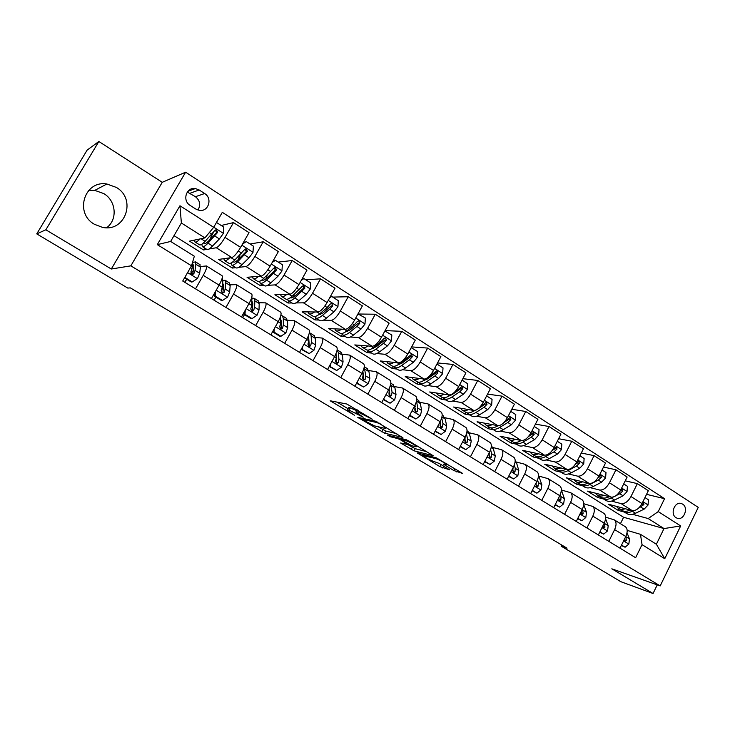 <?xml version="1.0" encoding="UTF-8"?>
<svg xmlns="http://www.w3.org/2000/svg" width="735" height="735" viewBox="0 0 735 735"><rect width="100%" height="100%" fill="white"/><g stroke="black" fill="none" stroke-linecap="round" stroke-linejoin="round"><path stroke-width="1.1" d="M372.323 419.235L346.865 404.029L330.153 400.786L354.463 415.238L347.159 410.185L349.024 410.084L363.228 417.204L355.878 412.087L357.826 411.977L372.323 419.235M116.341 187.416L106.869 183.998C84.406 180.011 74.134 213.168 94.447 224.294L102.422 227.354C125.317 232.554 136.885 199.13 116.341 187.416M106.667 227.712C117.775 219.765 116.231 200.857 103.819 193.599L94.787 190.383L88.604 190.53M682.64 504.137L681.382 503.539C674.748 501.049 669.787 514.142 676.044 517.688L677.229 518.249C683.872 520.793 688.87 507.729 682.64 504.137M453.835 470.538L462.719 473.478L436.351 457.859L417.131 452.879L439.907 466.633L449.554 469.775L439.19 463.445L433.071 461.167C428.808 459.531 425.299 457.629 422.524 455.443L435.671 458.566C440.035 460.22 443.628 462.168 446.467 464.41L443.389 464.143L453.835 470.538L454.836 468.618M611.814 568.817L653.047 593.512L620.854 581.707L561.127 546.142L567.016 548.181L130.38 287.881L127.761 288.074L36.75 233.877L45.836 229.798L111.307 269.01L130.848 265.849L660.186 585.914L611.814 568.817M402.78 437.665L375.3 421.137L357.77 417.333L384.662 433.218L402.89 437.454M409.23 441.175L433.237 455.746L414.09 450.84L400.639 443.003L408.421 444.693L400.887 440.044L397.947 438.639L390.386 436.746L387.593 435.221L406.216 439.732L409.23 441.175M190.181 205.432L195.694 208.979L199.213 210.329C208.391 212.231 212.874 198.349 204.652 193.535L199.167 189.97L195.381 188.546C186.249 186.828 181.958 200.701 190.181 205.432M130.848 265.849L185.624 172.192L698.25 507.38L660.186 585.914M191.513 265.794L157.308 244.626L179.956 205.763L213.674 227.317L204.909 237.91L181.37 223.008L170.649 241.457L194.343 256.23L191.513 265.794L182.73 281.036L635.637 557.727L642.041 544.653L640.47 534.327L656.373 544.24L664.017 528.566L648.206 518.561L632.559 514.298M646.552 494.343L664.559 498.688L222.31 212.323L213.674 227.317M664.559 498.688L658.238 511.597L680.674 525.938L664.752 558.71L642.041 544.653M111.307 269.01L162.242 182.317L98.848 141.487L45.836 229.798M98.848 141.487L87.134 150.105L36.75 233.877M653.047 593.512L657.237 584.876M162.242 182.317L185.624 172.192M561.687 545.012L561.127 546.142M204.909 237.91L189.511 241.144L203.558 249.964L204.67 248.035M620.45 523.678L623.611 517.284L174.02 235.659M623.611 517.284L664.017 528.566L680.674 525.938M624.401 512.084L618.236 510.402L619.072 508.73M625.246 480.828L637.364 483.621L648.343 490.714L642.004 503.558C639.101 508.638 635.803 510.963 632.1 510.559L608.387 504.219L618.236 510.402M637.364 483.621L630.979 496.529C628.067 501.619 624.768 503.98 621.103 503.604L611.603 501.114M603.655 499.028L597.61 497.448L598.446 495.757M603.49 467.056L615.948 469.775L627.139 477.015L620.707 489.96C617.767 495.087 614.478 497.466 610.84 497.117L587.559 491.136L597.61 497.448M615.948 469.775L609.462 482.785C606.504 487.93 603.214 490.346 599.613 490.015L590.233 487.663M582.497 485.725L576.571 484.236L577.425 482.537M581.293 453.017L594.091 455.645L605.511 463.032L598.97 476.087C595.993 481.26 592.722 483.694 589.139 483.4L566.327 477.805L576.571 484.236M594.091 455.645L587.495 468.765C584.5 473.956 581.229 476.427 577.682 476.161L568.431 473.946M560.924 472.155L555.118 470.767L555.991 469.049M558.609 438.712L571.784 441.23L583.434 448.763L576.791 461.929C573.778 467.148 570.516 469.647 567.007 469.408L544.672 464.208L555.118 470.767M571.784 441.23L565.077 454.45C562.045 459.697 558.793 462.223 555.311 462.021L546.178 459.954M538.92 458.309L533.252 457.023L534.134 455.296M535.447 424.123L549.008 426.511L560.906 434.201L554.144 447.477C551.103 452.751 547.851 455.296 544.405 455.13L522.594 450.334L533.252 457.023M549.008 426.511L542.191 439.842C539.122 445.144 535.879 447.716 532.471 447.587L523.476 445.676M516.475 444.188L510.935 443.012L511.836 441.266M511.78 409.257L525.755 411.481L537.91 419.336L531.028 432.722C527.941 438.042 524.716 440.651 521.345 440.55L500.066 436.186L510.935 443.012M525.755 411.481L518.818 424.931C515.713 430.278 512.488 432.915 509.162 432.851L500.296 431.105M493.571 429.782L488.169 428.716L489.087 426.962C491.109 428.441 493.892 428.128 497.448 426.024L496.492 425.418M487.581 394.107L502.014 396.137L514.417 404.158L507.426 417.655C504.302 423.029 501.086 425.694 497.797 425.666L477.079 421.752L488.169 428.716M502.014 396.137L494.958 409.698C491.807 415.091 488.61 417.792 485.348 417.802L476.629 416.231M470.189 415.073L464.943 414.127L465.861 412.372M462.839 378.663L477.759 380.464L490.429 388.65L483.318 402.265C480.148 407.686 476.96 410.424 473.744 410.461L453.624 407.015L464.943 414.127M477.759 380.464L470.575 394.135C467.387 399.583 464.208 402.348 461.038 402.431L452.466 401.044M446.32 400.06L441.23 399.234L442.185 397.433M437.536 362.934L452.971 364.441L465.926 372.82L458.686 386.546C455.479 392.021 452.31 394.824 449.177 394.934L429.681 391.975L441.23 399.234M452.971 364.441L445.667 378.231C442.433 383.743 439.282 386.573 436.195 386.729L427.77 385.544M421.954 384.727L417.03 384.037L418.059 382.099M411.628 346.902L427.651 348.078L440.89 356.631L433.512 370.477C430.269 376.008 427.118 378.874 424.077 379.067L405.233 376.623L417.03 384.037M427.651 348.078L420.209 361.978C416.938 367.546 413.805 370.449 410.81 370.679L402.55 369.714M397.065 369.071L392.315 368.511L393.427 366.443M385.103 330.594L401.76 331.338L415.293 340.084L407.787 354.05C404.498 359.645 401.374 362.575 398.425 362.86L380.271 360.949L392.315 368.511M401.76 331.338L394.18 345.367C390.864 350.99 387.758 353.958 384.864 354.279L376.761 353.544M371.644 353.076L367.077 352.662L368.125 350.733M359.103 314.02L375.291 314.231L389.127 323.179L381.483 337.264C378.148 342.914 375.052 345.919 372.204 346.286L354.766 344.935L367.077 352.662M375.291 314.231L367.573 328.389C364.211 334.067 361.133 337.108 358.34 337.521L350.402 337.025M345.661 336.74L341.288 336.465L342.299 334.627C343.75 335.757 346.13 335.059 349.41 332.486L356.925 326.459L359.819 323.207L358.965 320.8L357.238 321.562L354.344 324.824L346.837 330.869C343.567 333.442 341.196 334.149 339.726 333.001L336.226 330.796M332.744 297.096L348.215 296.738L362.373 305.889L354.592 320.092C351.201 325.807 348.142 328.885 345.395 329.335L328.72 328.573L341.288 336.465M348.215 296.738L340.36 311.015C336.952 316.748 333.901 319.872 331.219 320.377L323.446 320.157M319.119 320.037L314.947 319.918L315.967 318.062M305.788 279.787L320.524 278.841L335.004 288.203L327.075 302.535C323.648 308.305 320.616 311.456 317.979 312.007L302.094 311.851L314.947 319.918M320.524 278.841L312.522 293.247C309.067 299.044 306.045 302.241 303.472 302.838L295.865 302.921M291.979 302.967L288.019 303.013L289.066 301.129M278.234 262.092L292.19 260.53L307.01 270.103L298.934 284.564C295.452 290.398 292.447 293.632 289.93 294.276L274.881 294.763L288.019 303.013M292.19 260.53L284.032 275.055C280.531 280.917 277.545 284.197 275.083 284.895L267.632 285.318M264.233 285.511L260.493 285.722L261.559 283.829M250.047 244.002L263.194 241.787L278.363 251.59L270.122 266.18C266.594 272.069 263.626 275.386 261.228 276.139L247.061 277.288L260.493 285.722M263.194 241.787L254.88 256.442C251.315 262.367 248.375 265.73 246.041 266.539L238.71 267.347M235.852 267.659L232.343 268.045L233.436 266.134M221.217 225.489L233.5 222.595L249.027 232.627L240.63 247.355C237.056 253.309 234.125 256.717 231.856 257.572L218.607 259.418L232.343 268.045M233.5 222.595L225.02 237.387C221.41 243.377 218.506 246.831 216.301 247.741L209.062 249.009M206.801 249.404L203.558 249.964M200.499 266.502L206.443 265.969C207.105 267.191 206.039 270.315 203.264 275.34L195.519 288.846M230.184 284.812L236.431 284.629C237.221 285.924 236.257 289.066 233.537 294.046L225.948 307.432M259.179 302.719L265.721 302.866C266.63 304.226 265.758 307.377 263.102 312.32L255.661 325.587M287.504 320.239L294.34 320.68C295.369 322.105 294.579 325.265 291.988 330.171L284.684 343.318M315.196 337.383L322.307 338.091C323.446 339.57 322.748 342.749 320.212 347.618L313.046 360.637M342.262 354.151L349.649 355.106C350.889 356.65 350.273 359.838 347.793 364.67L340.755 377.579M368.74 370.55L376.384 371.754C377.726 373.343 377.193 376.54 374.767 381.336L367.858 394.125M394.64 386.601L402.532 388.034C403.974 389.679 403.506 392.876 401.135 397.635L394.355 410.314M419.979 402.311L428.11 403.956C429.644 405.646 429.249 408.853 426.934 413.575L420.264 426.153M444.785 417.691L453.146 419.538C454.763 421.274 454.441 424.49 452.172 429.176L445.621 441.643M469.068 432.75L477.649 434.789C479.349 436.572 479.091 439.787 476.868 444.436L470.437 456.793M492.845 447.505L501.637 449.719C503.42 451.547 503.218 454.772 501.04 459.384L494.719 471.631M516.126 461.947L525.121 464.345C526.977 466.21 526.839 469.435 524.707 474.011L518.497 486.157M538.948 476.105L548.126 478.66C550.056 480.561 549.973 483.786 547.887 488.334L541.778 500.379M561.347 489.988L570.663 492.689C572.657 494.627 572.638 497.852 570.59 502.363L564.581 514.316M583.746 503.723L592.741 506.433C594.808 508.409 594.836 511.633 592.833 516.117L586.916 527.96M605.677 517.183L614.377 519.902C616.509 521.914 616.591 525.139 614.625 529.586L608.81 541.337M627.166 530.394L640.47 534.327M211.046 236.955L213.573 232.196M184.917 282.369L186.718 279.226M221.906 275.588L222.126 275.726C222.852 276.985 221.841 280.118 219.094 285.125L211.432 298.566M214.05 300.165L214.648 299.108M251.508 294.018L251.747 294.165C252.601 295.488 251.682 298.64 249 303.61L241.484 316.923M280.421 312.017L280.687 312.182C281.652 313.569 280.834 316.73 278.207 321.654L270.838 334.857M308.672 329.602L308.957 329.785C310.051 331.237 309.306 334.407 306.743 339.294L299.512 352.377M336.299 346.801L336.602 346.984C337.797 348.5 337.135 351.679 334.636 356.53L327.534 369.494M363.301 363.604L363.623 363.807C364.918 365.378 364.349 368.566 361.896 373.38L354.922 386.233M389.706 380.05L390.055 380.261C391.452 381.878 390.946 385.085 388.549 389.853L381.704 402.587M415.541 396.128L415.9 396.358C417.397 398.021 416.965 401.227 414.623 405.968L407.897 418.592M440.816 411.866L441.202 412.096C442.773 413.814 442.415 417.03 440.127 421.734L433.521 434.247M465.558 427.265L465.953 427.513C467.616 429.277 467.322 432.492 465.08 437.15L458.594 449.563M489.776 442.332L490.181 442.589C491.926 444.399 491.706 447.615 489.501 452.245L483.125 464.548M513.48 457.096L513.912 457.363C515.731 459.21 515.566 462.434 513.407 467.028L507.141 479.22M536.706 471.548L537.138 471.824C539.04 473.707 538.93 476.932 536.826 481.499L530.661 493.589M559.445 485.706L559.905 485.991C561.871 487.911 561.816 491.136 559.748 495.666L553.694 507.664M581.734 499.579L582.203 499.874C584.233 501.83 584.242 505.055 582.212 509.548L576.249 521.446M603.573 513.177L604.051 513.471C606.145 515.465 606.2 518.689 604.216 523.155L598.354 534.951M624.971 526.499L625.467 526.802C627.626 528.823 627.736 532.048 625.788 536.476L620.018 548.181M648.206 518.561L658.238 511.597M181.37 223.008L179.956 205.763M170.649 241.457L157.308 244.626M664.752 558.71L656.373 544.24M197.917 210.017C200.921 205.01 200.085 200.581 195.418 196.704L187.287 192.046M357.035 409.772L356.126 411.618M356.65 410.654L350.227 407.861L349.024 410.084M347.398 409.744L348.84 407.567L350.227 407.861M336.786 401.981L347.967 408.688M378.047 426.732L385.829 431.05L396.781 433.687M379.122 423.59L377.018 422.579L361.592 419.171L374.528 425.896L385.168 428.413L385.774 428.018L379.333 423.185M426.658 451.658L415.22 448.69L414.09 450.84M408.118 444.767L415.22 448.69M416.074 446.806L416.671 446.522C413.704 444.179 410.047 442.194 405.702 440.568L401.393 439.502L402.311 440.403L411.71 445.695L416.074 446.806M200.104 238.912C197.412 241.631 195.657 242.614 194.858 241.861L194.527 240.088M216.494 222.457L223.716 227.097L223.33 233.491L219.379 238.939L212.544 246.023C209.576 249.046 207.637 250.148 206.719 249.33L202.575 246.721M209.76 239.812L213.113 232.802M201.923 244.185L202.226 246.501C203.117 247.309 205.047 246.188 208.005 243.147L217.615 232.416L216.467 229.77L214.712 230.57L205.129 241.328C202.18 244.378 200.26 245.508 199.378 244.709L195.188 242.081M216.467 229.77L215.465 229.991L216.503 232.655L208.988 240.63C206.517 243.166 204.918 244.103 204.165 243.432L203.861 242.587M184.834 277.389L192.202 281.946L197.485 278.519L199.663 273.282L200.444 267.081L199.727 264.481M193.36 270.48L190.806 273.429M186.672 279.208L184.705 282.24M184.54 277.894L191.275 282.019L192.202 281.946M192.983 260.815L192.111 268.606L190.87 272.005L192.092 274.596L193.81 273.815L195.041 270.416L195.868 264.242L195.538 261.88L192.974 262.377M192.643 264.784L193.571 264.958L193.838 266.943L192.772 273.925L193.81 273.815M229.678 257.875C227.005 260.365 225.222 261.21 224.313 260.401L223.844 258.692M242.954 243.276L246.317 241.604L253.373 246.133L252.978 252.454L249.018 257.81L242.035 264.646C238.994 267.577 236.955 268.587 235.907 267.687L231.911 265.179M238.066 259.749L240.069 254.825M246.317 241.604L242.504 244.075M231.01 263.066L231.516 264.931C232.545 265.813 234.566 264.784 237.598 261.844L247.383 251.425L246.308 248.825L244.553 249.615L234.787 260.071C231.764 263.02 229.743 264.049 228.732 263.176L224.699 260.64M245.233 249L246.197 251.6L238.508 259.317C235.981 261.77 234.3 262.634 233.445 261.899L233.197 261.531M258.601 276.351C255.936 278.648 254.099 279.373 253.106 278.51L252.509 276.847M272.795 261.449L275.45 260.309L282.341 264.738L281.946 270.976L277.986 276.231L270.848 282.856C267.742 285.676 265.601 286.604 264.435 285.639L260.576 283.214M266.07 278.703L267.191 275.156M275.45 260.309L272.235 262.432M259.529 281.367L260.144 282.938C261.292 283.894 263.415 282.957 266.511 280.118L276.47 269.993L275.45 267.448L273.705 268.229L263.764 278.381C260.677 281.229 258.564 282.176 257.425 281.229L253.529 278.776M274.421 267.595L275.212 270.113L267.356 277.582C264.775 279.952 263.011 280.742 262.055 279.943L262 279.897M286.889 294.377C284.215 296.517 282.332 297.124 281.248 296.214L280.54 294.579M301.929 279.19L303.913 278.583L310.657 282.911L310.253 289.075L306.284 294.239L299.007 300.643C295.837 303.38 293.614 304.226 292.328 303.188L288.607 300.845M293.632 296.931L294.193 294.386M303.913 278.583L301.276 280.366M287.449 299.191L288.129 300.541C289.397 301.57 291.611 300.716 294.772 297.969L304.887 288.138L303.932 285.639L302.186 286.411L292.08 296.269C288.928 299.026 286.723 299.889 285.474 298.869L281.716 296.508M302.93 285.768L303.555 288.193L295.553 295.433C293.127 297.556 291.354 298.327 290.252 297.748M215.557 291.326L215.272 296.086L222.466 300.496L227.629 297.078L229.688 291.832L230.165 285.52L229.219 282.81M223.44 287.854L221.612 289.682M215.943 297.133L213.986 300.128M215.272 296.086L214.28 296.113L221.465 300.514L222.466 300.496M214.28 296.113L214.455 293.256M222.365 278.547L222.861 280.99L222.31 287.275L221.171 290.683L222.347 293.228L224.046 292.457L225.167 289.039L225.691 282.745L225.186 280.301L222.889 280.402M222.677 283.085L223.651 285.4L222.925 292.502L224.046 292.457M245.251 310.253L244.994 314.295L252.031 318.604L257.085 315.196L259.014 309.959L259.198 303.546L258.049 300.725M252.721 305.089L251.774 305.87M244.553 314.654L242.605 317.612M244.994 314.295L243.937 314.277L250.947 318.577L252.031 318.604M243.937 314.277L244.057 312.366M251.802 297.179L251.811 305.503L250.764 308.921L251.894 311.438L253.575 310.657L254.604 307.23L254.834 300.826L254.154 298.309L252.041 298.144M251.986 301.139L252.785 303.436L252.371 310.648L253.575 310.657M274.247 328.747L274.036 332.101L280.908 336.308L285.86 332.909L287.67 327.663L287.578 321.149L286.227 318.237M281.257 322.095L280.623 322.527M274.036 332.101L272.906 332.027L279.759 336.226L280.908 336.308M272.906 332.027L272.97 331.035M280.586 316.344L280.632 323.317L279.677 326.744L280.77 329.216L282.424 328.435L283.361 324.999L283.306 318.503L282.479 315.903L280.825 315.499M280.614 318.926L281.248 321.057L281.147 328.37L282.424 328.435M314.562 311.971C311.87 313.974 309.94 314.488 308.764 313.523L307.965 311.906M330.401 296.527L331.742 296.453L338.32 300.679L337.925 306.771L333.947 311.842L326.542 318.044C323.308 320.68 321.002 321.452 319.606 320.341L316.013 318.08M320.69 314.589L320.919 312.798M331.742 296.453L329.657 297.877M314.782 316.574L315.499 317.759C316.877 318.852 319.174 318.071 322.399 315.425L329.785 309.196L332.661 305.87L331.761 303.417L330.024 304.189L327.148 307.515L319.771 313.762C316.555 316.427 314.258 317.208 312.899 316.123L309.27 313.845M332.661 305.87L331.255 305.879L323.115 312.88L317.943 315.159M302.581 346.819L302.416 349.483L309.132 353.599L313.983 350.209L315.683 344.972L315.324 338.366L313.781 335.362M302.416 349.483L301.212 349.373L309.132 353.599M308.553 335.426L308.792 340.718L307.937 344.164L308.985 346.598L310.611 345.817L311.465 342.372L311.144 335.776L310.161 333.111L309.352 332.689M308.599 336.455L309.27 345.698L310.611 345.817M341.619 329.161C338.909 331.035 336.933 331.467 335.684 330.456L334.792 328.848M357.982 313.9L365.378 318.044L364.973 324.071L360.995 329.05L353.462 335.05C350.172 337.604 347.784 338.293 346.286 337.126L342.822 334.949M347.214 331.751L347.251 330.539M358.937 313.909L357.385 314.993M341.536 333.543L342.271 334.6M359.819 323.207L358.349 323.161L350.071 329.951L345.082 332.146M368.097 345.964C365.368 347.719 363.338 348.078 362.015 347.021L361.05 345.422M384.91 330.961L391.829 335.031L391.424 340.985L387.446 345.882L379.793 351.688C376.458 354.16 373.986 354.775 372.388 353.544L369.043 351.44M373.215 348.473L373.159 347.719M385.535 330.989L384.488 331.733M367.73 350.117L368.456 351.073C370.036 352.295 372.498 351.661 375.833 349.18L383.459 343.346L386.371 340.158L385.572 337.797L383.854 338.55L380.941 341.747L373.316 347.6C369.99 350.09 367.537 350.724 365.966 349.511L362.594 347.389M386.371 340.158L384.837 340.066L376.439 346.635L371.69 348.73M394.006 362.392C391.25 364.046 389.173 364.33 387.777 363.228L386.739 361.629M411.223 347.664L417.71 351.642L417.305 357.532L413.318 362.346L405.564 367.969C402.164 370.357 399.629 370.899 397.929 369.613L394.704 367.583M411.545 347.692L410.994 348.087M393.363 366.324L394.079 367.197C395.761 368.474 398.296 367.913 401.677 365.515L409.423 359.865L412.344 356.741L411.582 354.417L399.224 363.963C395.843 366.37 393.317 366.94 391.645 365.662L388.392 363.614M412.344 356.741L410.755 356.594L402.238 362.971L397.764 364.937M419.363 378.461C416.58 380.023 414.457 380.234 412.996 379.095L411.894 377.487M436.948 364.027L443.021 367.904L442.617 373.72L438.63 378.452L430.774 383.9C427.329 386.206 424.72 386.683 422.937 385.342L419.823 383.385M418.454 382.172L419.171 382.972C420.944 384.313 423.544 383.817 426.971 381.493L434.817 376.026L437.757 372.967L437.04 370.679L424.573 379.977C421.146 382.301 418.546 382.806 416.782 381.474L413.64 379.499M437.757 372.967L436.103 372.774L427.476 378.948L423.332 380.776M444.179 394.18C441.377 395.65 439.208 395.798 437.683 394.621L436.517 393.014M462.067 380.133L467.8 383.808L467.396 389.559L463.408 394.217L455.452 399.491C451.961 401.723 449.287 402.137 447.413 400.74L444.409 398.857M450.711 394.759L449.379 395.65C445.906 397.901 443.242 398.333 441.395 396.955L438.354 395.044M443.03 397.69L443.729 398.425C445.585 399.812 448.258 399.381 451.731 397.139L459.678 391.847L462.627 388.843L461.947 386.601L454.487 392.233M462.627 388.843L460.918 388.604L452.19 394.585L448.405 396.266M330.281 364.477L330.153 366.48L336.713 370.504L341.472 367.132L343.061 361.896L342.446 355.207L340.728 352.102M329.179 366.499L336.713 370.504M335.996 353.71L336.327 357.734L335.555 361.188L336.575 363.586L338.173 362.796L338.936 359.351L338.357 352.671L337.135 349.851M336.005 353.792L336.759 362.631L338.173 362.796M330.153 366.48L329.243 366.37M357.357 381.741L357.265 383.1L363.687 387.033L368.345 383.67L369.834 378.442L368.979 371.671L367.087 368.483M356.539 383.257L363.687 387.033M362.888 371.35L363.246 374.372L362.557 377.827L363.549 380.197L365.12 379.407L365.8 375.952L364.238 366.976M363.274 374.758L363.641 379.196L365.12 379.407M357.265 383.1L356.668 383.008M383.835 398.627L383.789 399.353L390.065 403.203L394.631 399.849L396.018 394.621L394.934 387.777L392.876 384.506M383.293 399.647L390.065 403.203M389.247 388.457L388.971 394.107L389.927 396.441L391.47 395.65L392.077 392.187L390.698 384.083M389.568 391.902L389.936 395.393L391.47 395.65M409.735 415.137L415.872 419.014L420.346 415.67L421.642 410.461L420.328 403.533L418.114 400.198M409.45 415.67L415.872 419.014M415.073 405.086L414.806 410.029L415.734 412.326L417.25 411.545L417.783 408.072L416.497 401.154L420.328 403.533M415.284 408.311L415.652 411.233L417.25 411.545M435.285 430.912L441.119 434.486L445.511 431.16L446.715 425.951L445.189 418.968L442.819 415.551M435.046 431.353L441.119 434.486M440.357 421.274L440.081 425.611L440.982 427.88L442.479 427.09L442.939 423.617L441.707 417.866M440.467 424.26L440.816 426.741L442.479 427.09M468.489 409.56C465.659 410.957 463.445 411.04 461.856 409.827L460.634 408.219M486.643 395.908L492.055 399.381L491.642 405.068L487.663 409.652L479.606 414.751C476.087 416.91 473.34 417.269 471.383 415.826L468.48 413.998M474.452 410.488L473.662 410.994C470.152 413.171 467.423 413.548 465.485 412.114L462.563 410.268M467.102 412.868L467.772 413.557C469.72 414.99 472.449 414.623 475.968 412.454L484.007 407.328L486.965 404.379L486.322 402.174L480.139 406.85M476.427 409.873L472.991 411.407M486.965 404.379L485.21 404.103L477.925 408.917M460.321 446.255L465.834 449.636L470.143 446.32L471.245 441.119L469.518 434.063L467.745 431.032M460.092 446.696L465.834 449.636M465.136 437.049L464.814 440.862L465.696 443.095L467.166 442.305L467.552 438.832L466.394 434.036M465.126 439.796L465.457 441.919L467.166 442.305M492.285 424.628C489.437 425.942 487.186 425.969 485.532 424.72L484.255 423.103M510.696 411.352L515.795 414.623L515.391 420.245L511.404 424.756L503.273 429.699C499.699 431.794 496.906 432.088 494.866 430.6L492.064 428.836M490.677 427.733L491.329 428.367C493.35 429.856 496.143 429.552 499.708 427.448L507.83 422.487L510.797 419.593L510.182 417.425L504.927 421.431M498.541 425.712L497.117 426.217M497.981 425.694L497.448 426.024M510.797 419.593L508.987 419.272L503.971 422.506M484.824 461.277L490.024 464.456L494.251 461.157L495.271 455.966L493.35 448.855L491.357 445.695M484.604 461.709L490.024 464.456M489.4 452.448L489.032 455.783L489.887 457.988L491.329 457.207L491.651 453.725L490.594 449.737M489.271 454.965L489.574 456.775L491.329 457.207M515.602 439.374C512.727 440.614 510.43 440.596 508.73 439.31L507.398 437.692M534.244 426.465L539.049 429.552L538.645 435.111L534.657 439.558L526.444 444.344C522.842 446.365 519.985 446.604 517.872 445.07L515.171 443.37M521.133 440.504L520.738 440.743C517.146 442.773 514.298 443.03 512.212 441.505L509.484 439.787M513.774 442.295L514.408 442.883C516.503 444.418 519.351 444.17 522.952 442.139L531.157 437.325L534.134 434.495L533.555 432.355L529.035 435.855M521.299 440.541L520.784 440.715M534.134 434.495L532.278 434.137L528.511 436.507M508.813 475.977L513.71 478.972L517.853 475.683L518.8 470.501L516.687 463.335L515.18 460.643M508.592 476.399L513.71 478.972M513.131 467.57L512.745 470.4L513.581 472.577L514.996 471.787L515.253 468.314L514.298 465.025M512.92 469.784L513.186 471.328L514.996 471.787M538.433 453.817C535.539 454.993 533.215 454.919 531.451 453.605L530.073 451.979M557.305 441.276L561.825 444.179L561.421 449.682L557.442 454.055L549.146 458.686C545.508 460.643 542.595 460.827 540.409 459.246L537.799 457.602M543.836 455.002L543.56 455.158C539.931 457.124 537.028 457.326 534.869 455.755L532.232 454.101M536.412 456.554L537.019 457.115C539.187 458.686 542.09 458.493 545.728 456.527L554.006 451.869L556.992 449.085L556.441 446.981L552.637 449.949M556.992 449.085L555.09 448.69L552.288 450.426M532.305 490.364L536.899 493.185L540.978 489.914L541.842 484.742L538.507 475.426M532.085 490.796L536.899 493.185M536.339 482.445L535.971 484.714L536.78 486.864L538.167 486.074L538.369 482.592L537.533 479.927M536.091 484.273L536.311 485.578L538.167 486.074M560.814 467.965C557.902 469.077 555.531 468.958 553.721 467.616L552.307 465.981M579.897 455.783L584.132 458.502L583.728 463.95L579.759 468.25L571.389 472.743C567.723 474.635 564.756 474.764 562.505 473.147L559.987 471.558M566.079 469.196L565.913 469.279C562.257 471.19 559.307 471.337 557.066 469.72L554.53 468.131M558.591 470.529L559.179 471.052C561.421 472.669 564.37 472.522 568.036 470.62L576.396 466.109L579.382 463.381L578.858 461.314L575.808 463.638M579.382 463.381L577.444 462.949L575.422 464.198M555.311 504.467L559.629 507.113L563.626 503.852L564.416 498.688L561.347 490.07M555.09 504.89L559.629 507.113M559.032 497.09L558.71 498.734L559.5 500.857L560.869 500.066L561.007 496.584L560.3 494.471M558.793 498.44L558.977 499.534L560.869 500.066M582.754 481.838C579.814 482.886 577.416 482.72 575.551 481.351L574.09 479.707M602.029 469.987L605.998 472.541L605.594 477.925L601.625 482.169L593.191 486.515C589.488 488.343 586.484 488.435 584.16 486.772L581.734 485.238M587.89 483.097L587.825 483.125C584.132 484.971 581.137 485.072 578.831 483.419L576.378 481.875M580.347 484.227L580.898 484.714C583.204 486.368 586.208 486.276 589.911 484.438L598.327 480.074L601.322 477.392L600.826 475.352L598.52 476.932M601.322 477.392L599.347 476.923L597.996 477.787M577.839 518.276L581.89 520.757L585.813 517.504L586.53 512.359L583.709 504.55M577.627 518.689L581.89 520.757M581.21 511.542L581.771 514.564L583.112 513.774L582.616 508.675M581.045 512.313L581.174 513.214L583.112 513.774M599.916 531.8L603.701 534.125L607.56 530.89L608.203 525.755L605.594 518.846M599.714 532.223L603.701 534.125M602.838 525.92L603.591 528.006L604.914 527.206L604.501 522.557M602.847 525.911L602.93 526.618L604.914 527.206M604.253 495.427C601.294 496.419 598.86 496.217 596.958 494.82L595.451 493.167M623.712 483.915L627.433 486.304L627.029 491.632L623.059 495.803L614.57 500.02C610.84 501.794 607.781 501.83 605.401 500.131L603.049 498.652M609.269 496.713C605.567 498.486 602.525 498.523 600.173 496.842L597.803 495.353M601.662 497.659L602.195 498.119C604.565 499.809 607.615 499.763 611.345 497.99L613.302 497.007M615.912 495.702L619.835 493.755L622.83 491.118L622.361 489.115L620.781 489.822M622.83 491.118L620.809 490.622L620.046 491.164M625.338 508.749C622.361 509.686 619.89 509.438 617.942 508.023L616.408 506.36M644.962 497.558L648.435 499.791L648.031 505.064L644.08 509.18L635.518 513.26C631.76 514.978 628.664 514.959 626.22 513.232L623.96 511.808M630.244 510.062C626.542 511.725 623.491 511.707 621.093 510.007L618.815 508.565M622.573 510.825L623.087 511.257C625.513 512.984 628.609 512.984 632.366 511.266L633.598 510.669M638.274 508.427L643.906 504.578L643.465 502.602L642.362 502.841M643.906 504.578L641.673 504.201M621.553 545.067L625.09 547.226L628.875 544.01L629.454 538.884L627.029 532.765M621.351 545.471L625.09 547.226M624.171 539.766L624.98 541.171L626.275 540.381L625.944 536.137M624.254 539.582L626.275 540.381M632.1 510.559L621.103 503.604M610.84 497.117L599.613 490.015M589.139 483.4L577.682 476.161M567.007 469.408L555.311 462.021M544.405 455.13L532.471 447.587M521.345 440.55L509.162 432.851M497.797 425.666L485.348 417.802M473.744 410.461L461.038 402.431M449.177 394.934L436.195 386.729M424.077 379.067L410.81 370.679M398.425 362.86L384.864 354.279M372.204 346.286L358.34 337.521M345.395 329.335L331.219 320.377M317.979 312.007L303.472 302.838M289.93 294.276L275.083 284.895M261.228 276.139L246.041 266.539M231.856 257.572L216.301 247.741M219.094 285.125L203.264 275.34M240.63 247.355L225.02 237.387M270.122 266.18L254.88 256.442M249 303.61L233.537 294.046M298.934 284.564L284.032 275.055M278.207 321.654L263.102 312.32M327.075 302.535L312.522 293.247M306.743 339.294L291.988 330.171M354.592 320.092L340.36 311.015M334.636 356.53L320.212 347.618M381.483 337.264L367.573 328.389M361.896 373.38L347.793 364.67M407.787 354.05L394.18 345.367M388.549 389.853L374.767 381.336M433.512 370.477L420.209 361.978M414.623 405.968L401.135 397.635M458.686 386.546L445.667 378.231M440.127 421.734L426.934 413.575M483.318 402.265L470.575 394.135M465.08 437.15L452.172 429.176M507.426 417.655L494.958 409.698M489.501 452.245L476.868 444.436M531.028 432.722L518.818 424.931M513.407 467.028L501.04 459.384M554.144 447.477L542.191 439.842M536.826 481.499L524.707 474.011M576.791 461.929L565.077 454.45M559.748 495.666L547.887 488.334M598.97 476.087L587.495 468.765M582.212 509.548L570.59 502.363M620.707 489.96L609.462 482.785M604.216 523.155L592.833 516.117M642.004 503.558L630.979 496.529M625.788 536.476L614.625 529.586M190.071 193.25L199.167 189.97M195.418 196.704L204.652 193.535M358.524 410.672L357.826 411.977M357.311 409.937L356.383 411.664M348.84 407.567L347.637 409.781M331.788 400.961L331.402 401.677M385.829 431.05L384.662 433.218M382.944 429.663L381.777 431.84M359.305 417.526L358.956 418.169M377.321 422.019L377.018 422.579M362.19 418.178L361.703 419.088M412.344 447.303L411.205 449.452M402.027 443.214L401.733 443.775M398.388 437.794L397.947 438.639M390.836 435.919L390.386 436.746M406.152 439.723L405.702 440.568M401.843 438.657L401.393 439.502M444.703 464.355L444.418 464.887M436.085 457.786L435.671 458.566M423.525 454.441L423.121 455.204M443.747 466.183L442.782 468.02M441.009 464.538L439.907 466.633M418.481 453.091L418.197 453.633M457.657 470.317L456.793 471.971M223.339 233.335L213.738 227.198M205.129 241.328L201.004 238.728M210.43 235.76L211.349 236.348M212.544 246.023L208.005 243.147M211.919 234.199L209.337 232.554M219.379 238.939L214.813 236.036M216.503 232.655L217.615 232.416M187.59 272.602L197.347 278.602M195.868 264.242L200.444 267.081M195.041 270.416L199.663 273.282M190.475 267.595L192.111 268.606M252.987 252.298L241.87 245.187M234.787 260.071L231.02 257.691M242.035 264.646L237.598 261.844M241.732 253.171L238.342 251.012M249.018 257.81L244.562 254.971M246.197 251.6L247.383 251.425M281.955 270.82L271.334 264.03M263.764 278.381L260.337 276.213M270.848 282.856L266.511 280.118M270.866 271.702L267.852 269.791M277.986 276.231L273.622 273.457M275.212 270.113L276.47 269.993M310.271 288.928L300.119 282.433M292.08 296.269L288.974 294.312M299.007 300.643L294.772 297.969M299.329 289.81L296.683 288.129M306.284 294.239L302.021 291.529M303.555 288.193L304.887 288.138M216.2 290.206L227.501 297.16M225.691 282.745L230.165 285.52M214.289 296.021L213.242 295.378M221.52 280.154L222.861 280.99M225.167 289.039L229.688 291.832M219.03 285.244L222.31 287.275M246.161 308.636L256.956 315.287M254.834 300.826L259.198 303.546M243.937 314.185L243.267 313.771M251.333 298.658L252.059 299.108M254.604 307.23L259.014 309.959M248.935 303.73L251.811 305.503M275.423 326.643L285.731 332.992M283.306 318.503L287.578 321.149M283.361 324.999L287.67 327.663M278.142 321.774L280.632 323.317M337.935 306.614L328.242 300.422M319.771 313.762L316.969 311.998M326.542 318.044L322.399 315.425M327.148 307.515L324.852 306.054M333.947 311.842L329.785 309.196M304.014 344.237L313.854 350.301M311.144 335.776L315.324 338.366M311.465 342.372L315.683 344.972M306.679 339.414L308.792 340.718M364.983 323.914L355.74 317.998M346.837 330.869L344.338 329.289M353.462 335.05L349.41 332.486M354.344 324.824L352.387 323.575M360.995 329.05L356.925 326.459M391.443 340.838L382.613 335.188M373.316 347.6L371.101 346.194M379.793 351.688L375.833 349.18M380.941 341.747L379.306 340.709M387.446 345.882L383.459 343.346M417.315 357.385L408.89 352.001M399.224 363.963L397.277 362.732M405.564 367.969L401.677 365.515M406.951 358.294L405.628 357.458M413.318 362.346L409.423 359.865M442.626 373.573L434.606 368.437M424.573 379.977L422.891 378.92M430.774 383.9L426.971 381.493M432.41 374.492L431.381 373.839M438.63 378.452L434.817 376.026M467.405 389.412L459.752 384.524M449.379 395.65L447.946 394.75M455.452 399.491L451.731 397.139M457.317 390.34L456.564 389.862M463.408 394.217L459.678 391.847M331.954 361.427L341.352 367.215M338.357 352.671L342.446 355.207M338.936 359.351L343.061 361.896M334.572 356.65L336.327 357.734M359.259 378.24L368.226 383.753M364.983 369.19L368.979 371.671M365.8 375.952L369.834 378.442M361.831 373.499L363.246 374.372M385.967 394.667L394.52 399.932M391.02 385.351L394.934 387.777M392.077 392.187L396.018 394.621M388.493 389.973L389.578 390.643M412.078 410.736L420.236 415.762M417.783 408.072L421.642 410.461M414.558 406.078L415.339 406.565M437.628 426.456L445.401 431.243M441.937 416.947L445.189 418.968M442.939 423.617L446.715 425.951M440.063 421.844L440.541 422.138M491.66 404.921L484.365 400.263M473.662 410.994L472.476 410.249M479.606 414.751L475.968 412.454M481.691 405.858L481.223 405.555M487.663 409.652L484.007 407.328M462.627 441.845L470.032 446.402M466.826 432.391L469.518 434.063M467.552 438.832L471.245 441.119M515.4 420.108L508.455 415.67M503.273 429.699L499.708 427.448M511.404 424.756L507.83 422.487M487.094 456.894L494.141 461.24M491.191 447.514L493.35 448.855M491.651 453.725L495.271 455.966M538.654 434.973L532.048 430.756M520.738 440.743L520.003 440.274M526.444 444.344L522.952 442.139M534.657 439.558L531.157 437.325M511.046 471.64L517.752 475.766M515.042 462.315L516.687 463.335M515.253 468.314L518.8 470.501M561.43 449.544L555.145 445.52M543.56 455.158L543.036 454.827M549.146 458.686L545.728 456.527M557.442 454.055L554.006 451.869M534.492 486.065L540.877 489.988M538.397 476.813L539.554 477.529M538.369 482.592L541.842 484.742M583.737 463.813L577.765 459.991M571.389 472.743L568.036 470.62M579.759 468.25L576.396 466.109M557.461 500.204L563.524 503.934M561.264 491.008L561.953 491.43M561.007 496.584L564.416 498.688M605.603 477.796L599.935 474.167M593.191 486.515L589.911 484.438M601.625 482.169L598.327 480.074M579.961 514.041L585.712 517.587M583.195 510.301L586.53 512.359M602.002 527.611L607.468 530.973M604.942 523.733L608.203 525.755M627.038 491.495L621.654 488.058M614.57 500.02L611.345 497.99M623.059 495.803L619.835 493.755M648.04 504.936L642.941 501.665M635.518 513.26L632.366 511.266M644.08 509.18L640.911 507.159M623.602 540.905L628.783 544.084M626.257 536.908L629.454 538.884M94.787 190.383L106.869 183.998M680.766 503.392L681.382 503.539M222.126 275.726L206.443 265.969M251.747 294.165L236.431 284.629M280.687 312.182L265.721 302.866M308.957 329.785L294.34 320.68M336.602 346.984L322.307 338.091M363.623 363.807L349.649 355.106M390.055 380.261L376.384 371.754M415.9 396.358L402.532 388.034M441.202 412.096L428.11 403.956M465.953 427.513L453.146 419.538M490.181 442.589L477.649 434.789M513.912 457.363L501.637 449.719M537.138 471.824L525.121 464.345M559.905 485.991L548.126 478.66M582.203 499.874L570.663 492.689M604.051 513.471L592.741 506.433M625.467 526.802L614.377 519.902M187.848 191.33L195.381 188.546M362.135 418.16L361.638 419.079M386.16 427.292L385.774 428.018M408.669 444.225L408.421 444.693M417.021 445.86L416.671 446.522M401.714 438.62L401.264 439.475M446.797 463.776L446.467 464.41M423.112 454.331L422.698 455.112M200.085 264.701L195.538 261.88M245.242 249L246.308 248.825M274.541 267.54L275.45 267.448M303.151 285.676L303.932 285.639M229.632 283.067L225.186 280.301M258.5 301.01L254.154 298.309M286.723 318.54L282.479 315.903M331.099 303.426L331.761 303.417M314.314 335.693L310.161 333.111M358.395 320.782L358.965 320.8M385.076 337.769L385.572 337.797M341.297 352.46L337.236 349.933M367.684 368.86L364.275 366.737M393.51 384.91L390.818 383.229M418.785 400.612L416.782 399.362M443.517 415.982L442.176 415.146M486.267 425.179L489.087 426.962"/></g></svg>
